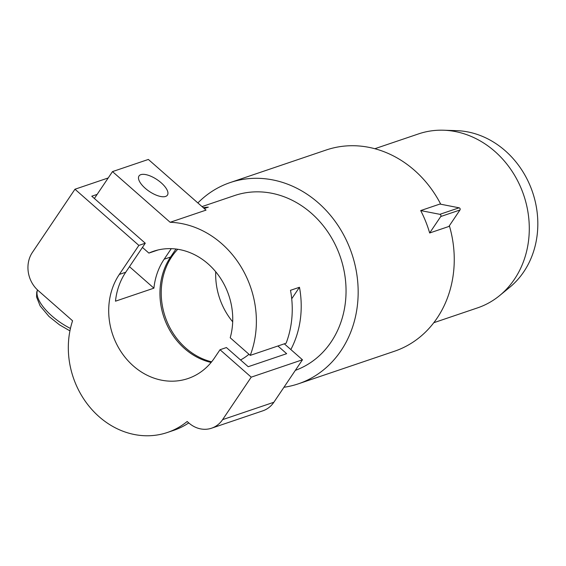 <?xml version="1.0" encoding="UTF-8"?>
<svg xmlns="http://www.w3.org/2000/svg" width="566" height="566" viewBox="0 0 566 566"><rect width="100%" height="100%" fill="white"/><g stroke="black" fill="none" stroke-linecap="round" stroke-linejoin="round"><path stroke-width="0.85" d="M429.658 232.987A106.252 92.421 -108.7 0 0 420.687 210.573L439.909 204.057L459.09 207.807A1.373 1.196 71.3 0 1 459.967 210.007L448.873 226.471L429.658 232.987L440.751 216.523A1.373 1.196 -108.7 0 0 439.867 214.323L420.687 210.573M202.012 206.59L234.529 195.567A92.541 80.492 71.3 0 1 340.194 256.554A92.541 80.492 71.3 0 1 295.346 370.355M197.867 202.946A106.252 92.421 71.3 0 1 230.129 182.585A106.252 92.421 71.3 0 1 351.762 253.533A106.252 92.421 71.3 0 1 298.353 383.826A106.252 92.421 71.3 0 1 283.948 387.271M203.201 207.637A92.541 80.492 71.3 0 1 208.323 207.156L204.234 208.543M165.605 196.437A17.136 7.047 -146 0 1 147.174 189.879A17.136 7.047 -146 0 1 139.003 175.976A17.136 7.047 -146 0 1 157.157 179.705A17.136 7.047 -146 0 1 167.43 195.121A17.136 7.047 -146 0 1 165.605 196.437M108.212 177.957L74.967 189.228L32.368 252.45A27.416 23.85 -108.7 0 0 38.219 290.591L72.575 320.788A82.254 71.549 -108.7 0 0 90.334 407.768A82.254 71.549 -108.7 0 0 167.451 432.459L173.854 430.294A82.254 71.549 -108.7 0 0 188.754 422.901M37.512 289.948L36.726 292.12L36.564 296.973L40.129 305.909L48.966 316.451L59.458 324.813L69.229 330.473L70.007 330.452M167.451 432.459A82.254 71.549 -108.7 0 0 187.162 421.5L188.818 422.958A27.416 23.85 -108.7 0 0 211.585 428.193A27.416 23.85 -108.7 0 0 222.601 419.647L251.226 377.154L220.018 349.724L226.421 347.552L248.219 366.711L286.658 353.679L277.913 345.996M284.316 343.824L302.47 359.778L273.845 402.27A27.416 23.85 71.3 0 1 262.829 410.824L211.585 428.193M302.47 359.778L251.226 377.154M175.969 249.019L170.564 257.042L164.161 259.214A65.805 57.237 -108.7 0 0 153.91 288.165L115.478 301.19A65.805 57.237 71.3 0 1 125.723 272.246L145.278 243.224L138.868 245.396L74.967 189.228M211.118 362.452A65.805 57.237 71.3 0 1 170.564 257.042M171.272 248.658L164.161 259.214M129.472 266.678L153.91 288.165M145.278 243.224L91.777 196.204L97.147 194.386M125.723 272.246L119.32 274.418L138.868 245.396M220.018 349.724L214.429 358.016A65.805 57.237 -108.7 0 1 188.004 378.534A65.805 57.237 -108.7 0 1 121.067 351.79A65.805 57.237 -108.7 0 1 119.32 274.418M240.557 359.969A65.805 57.237 -108.7 0 0 248.976 354.266M158.14 249.946L148.879 253.087L142.448 247.427M94.373 198.489L112.493 171.604L170.154 222.282A92.541 80.492 71.3 0 1 250.243 355.377L230.213 337.768A65.805 57.237 -108.7 0 0 214.118 269.883A65.805 57.237 -108.7 0 0 153.436 251.29A65.805 57.237 -108.7 0 0 148.879 253.087M170.154 222.282L206.031 210.12L148.363 159.442L112.493 171.604M250.243 355.377L286.113 343.215A92.541 80.492 -108.7 0 0 290.5 290.308L299.471 287.273A92.541 80.492 71.3 0 1 290.839 349.555M299.471 287.273L291.716 298.777M177.745 249.266A65.805 57.237 -108.7 0 0 185.881 348.154A65.805 57.237 -108.7 0 0 211.62 361.83M232.69 321.813A65.805 57.237 71.3 0 1 215.717 271.744M374.819 148.724L418.585 133.887A91.855 79.898 71.3 0 1 443.574 130.222L456.62 130.647A87.023 75.688 71.3 0 1 532.578 192.228A87.023 75.688 71.3 0 1 509.733 287.302L499.637 295.579A91.855 79.898 71.3 0 1 477.577 307.869L433.811 322.705M443.574 130.222A91.855 79.898 71.3 0 1 523.748 195.22A91.855 79.898 71.3 0 1 499.637 295.579M230.129 182.585L326.207 150.004A106.252 92.421 71.3 0 1 440.744 204.22M449.362 225.742A106.252 92.421 71.3 0 1 394.438 351.253L298.353 383.826M459.967 210.007L440.751 216.523M439.867 214.323L459.09 207.807M37.547 289.983A37.703 15.508 34 0 0 70.439 328.45M222.601 419.647L273.845 402.27"/></g></svg>
